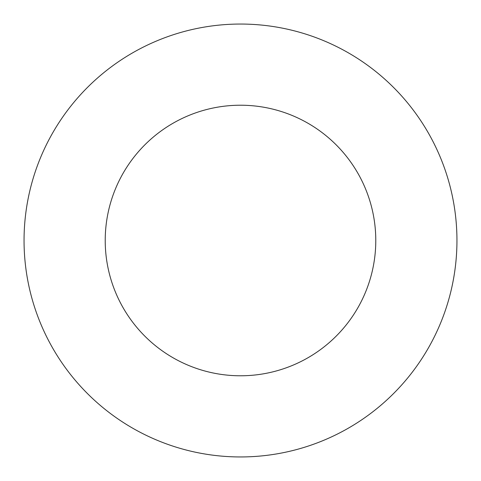 <?xml version="1.0" encoding="UTF-8"?>
<svg xmlns="http://www.w3.org/2000/svg" width="481" height="481" viewBox="0 0 481 481"><rect width="100%" height="100%" fill="white"/><g stroke="black" fill="none" stroke-linecap="round" stroke-linejoin="round"><path stroke-width="0.72" d="M375.781 240.5A135.281 135.281 0 0 0 240.5 105.219A135.281 135.281 0 0 0 105.219 240.5A135.281 135.281 0 0 0 240.5 375.781A135.281 135.281 0 0 0 375.781 240.5M456.95 240.5A216.45 216.45 0 0 0 240.5 24.05A216.45 216.45 0 0 0 24.05 240.5A216.45 216.45 0 0 0 240.5 456.95A216.45 216.45 0 0 0 456.95 240.5"/></g></svg>

